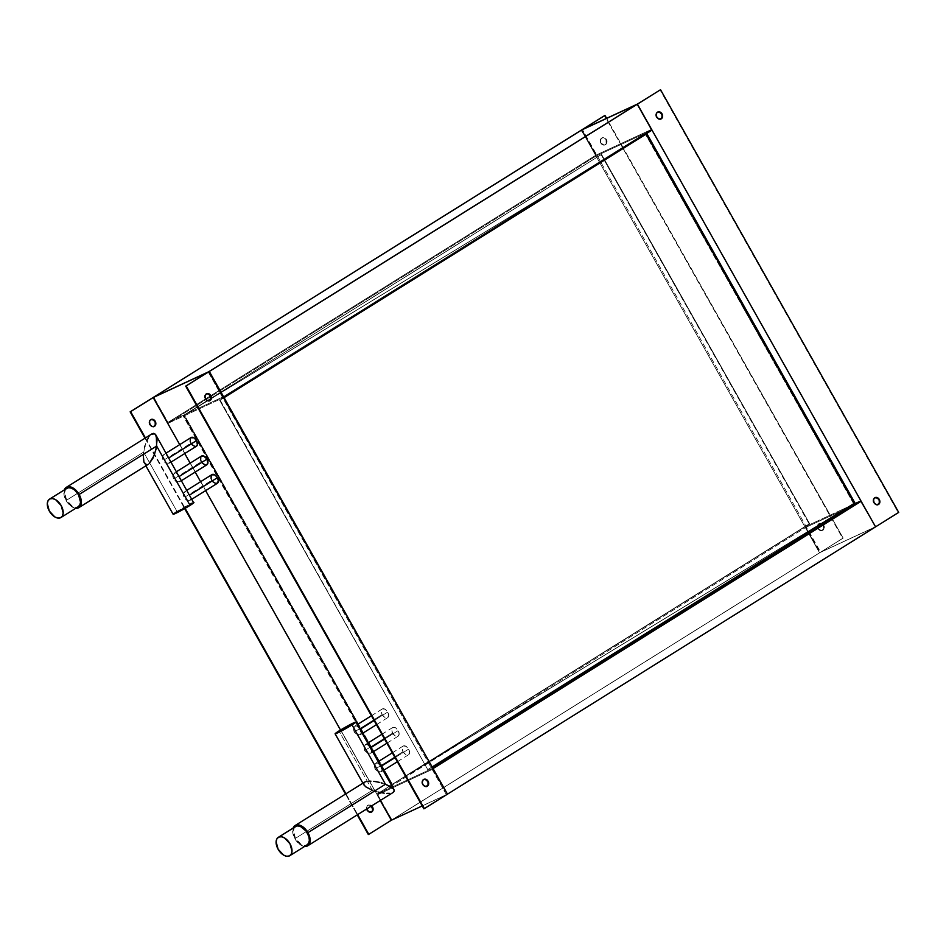 <?xml version="1.0" encoding="UTF-8"?>
<svg xmlns="http://www.w3.org/2000/svg" width="946" height="946" viewBox="0 0 946 946"><rect width="100%" height="100%" fill="white"/><g stroke="black" fill="none" stroke-linecap="round" stroke-linejoin="round"><path stroke-width="0.71" stroke-dasharray="4.73 3.55" d="M153.299 397.415L167.927 423.359L596.004 156.055L581.388 130.11L596.004 156.055L167.927 423.359L223.93 397.426L167.927 423.359L153.299 397.415L391.467 820.087L819.555 552.783L804.928 526.827L376.839 794.132L391.94 819.875L820.016 552.57L391.467 820.087L376.839 794.132L804.928 526.827L850.525 505.72L804.928 526.827L819.555 552.783L842.697 538.333L604.529 115.66L843.158 538.12L820.596 552.204L875.677 526.697L898.7 512.401L660.072 89.941L898.239 512.614L875.677 526.697L637.509 104.025L875.677 526.697L820.596 552.204L582.429 129.531L820.596 552.204L843.158 538.12L606.623 118.321L843.158 538.12L819.555 552.783L581.388 130.11L819.555 552.783L875.558 526.851L860.884 501.853L805.815 527.36L820.016 552.57L391.94 819.875L377.726 794.664L805.815 527.36L377.726 794.664L432.807 769.157L860.884 501.853L432.807 769.157L447.009 794.368L875.097 527.064L447.482 794.155L432.807 769.157L377.726 794.664L391.467 820.087L153.299 397.415M652.019 130.122L596.004 156.055L652.019 130.122M208.841 371.683L223.043 396.906L651.132 129.602L636.93 104.379L651.132 129.602L223.043 396.906L167.974 422.401L596.063 155.097L651.132 129.602L596.063 155.097L167.974 422.401L153.772 397.19L167.974 422.401L223.043 396.906L208.841 371.683M585.55 136.461L596.063 155.097L585.55 136.461M432.854 768.199L376.839 794.132L432.854 768.199M875.558 526.851L860.884 501.853L805.815 527.36L819.555 552.783L875.558 526.851M154.056 426.504L151.667 426.681L149.574 424.801A3.831 3.063 65.2 0 0 153.784 426.658A3.831 3.063 65.2 0 0 154.021 426.54M371.329 812.106L368.94 812.283L366.847 810.403A3.831 3.063 65.2 0 0 371.069 812.259A3.831 3.063 65.2 0 0 371.293 812.141M209.598 400.785L207.209 400.962L205.116 399.082A3.831 3.063 65.2 0 0 209.326 400.938A3.831 3.063 65.2 0 0 209.563 400.808M426.871 786.386L424.482 786.564L422.389 784.683A3.831 3.063 65.2 0 0 426.611 786.54A3.831 3.063 65.2 0 0 426.835 786.41M145.01 438.199L184.671 508.593L145.01 438.199M345.515 794.061L357.245 814.873L345.515 794.061M368.325 834.538L391.467 820.087L447.482 794.155L391.467 820.087L368.325 834.538M149.574 424.801L149.007 421.963L150.84 419.586A3.831 3.063 65.2 0 0 150.568 419.693A3.831 3.063 65.2 0 0 149.574 424.801M371.27 806.122A3.831 3.063 65.2 0 0 367.84 805.294A3.831 3.063 65.2 0 0 366.847 810.403L366.279 807.565L367.095 805.815L369.33 805.093L371.636 806.524M145.436 437.927L185.109 508.333L145.436 437.927M345.952 793.789L357.683 814.601L345.952 793.789M179.716 444.62L184.742 453.548L179.716 444.62M190.158 463.162L195.183 472.089L190.158 463.162M200.599 481.703L205.625 490.619L200.599 481.703M340.525 730.016L380.245 800.517L340.525 730.016M372.109 806.311L370.43 805.046L368.041 805.223L366.906 806.69L367.001 809.504M208.262 372.05L446.429 794.735L422.247 805.933L446.429 794.735L208.262 372.05M423.867 808.818L446.429 794.735L423.867 808.818M206.346 393.879A3.831 3.063 65.2 0 0 206.11 393.974A3.831 3.063 65.2 0 0 205.116 399.082L204.703 395.582L206.382 393.867M423.619 779.48A3.831 3.063 65.2 0 0 423.382 779.575A3.831 3.063 65.2 0 0 422.389 784.683L421.821 781.845L423.654 779.469M366.823 808.901A3.831 3.063 -114.8 0 1 368.301 805.081A3.831 3.063 -114.8 0 1 371.695 805.862M403.055 751.703L375.089 769.169L374.415 766.307L375.633 763.292L377.915 763.115L380.895 766.437L382.078 770.186L381.179 771.83L377.643 771.487L375.089 769.169L403.055 751.703L405.645 754.47L408.365 754.849L409.606 752.626L408.66 749.102A5.12 3.075 -122 0 0 403.15 746.063A5.12 3.075 -122 0 0 403.055 751.703A5.12 3.075 -122 0 0 408.566 754.742A5.12 3.075 -122 0 0 408.66 749.102L406.07 746.335L403.351 745.956L402.109 748.168L403.055 751.703M395.026 757.616L408.66 749.102L395.026 757.616M375.633 763.292L377.915 763.115L380.174 765.704L382.042 769.843L381.179 771.83L378.081 771.676L375.089 769.169L374.533 765.385L376.165 762.937M382.16 714.62L354.194 732.086L353.52 729.236L354.738 726.209L357.02 726.031L360 729.366L361.183 733.103L360.284 734.746L356.748 734.415L354.194 732.086L382.16 714.62L384.762 717.387L387.47 717.778L388.723 715.554L387.765 712.031A5.12 3.075 -122 0 0 382.255 708.992A5.12 3.075 -122 0 0 382.16 714.62A5.12 3.075 -122 0 0 387.671 717.659A5.12 3.075 -122 0 0 387.765 712.031L385.176 709.264L382.456 708.873L381.214 711.096L382.16 714.62M374.131 720.545L387.765 712.031L374.131 720.545M354.738 726.209L357.02 726.031L359.279 728.621L361.147 732.772L360.284 734.746L357.186 734.604L354.194 732.086L353.638 728.314L355.27 725.854M392.614 733.162L364.636 750.627L364.009 747.305L365.18 744.75L367.474 744.573L370.454 747.908L371.636 751.644L370.726 753.288L367.19 752.957L364.636 750.627L392.614 733.162L395.203 735.929L397.923 736.319L399.165 734.096L398.207 730.572A5.12 3.075 -122 0 0 392.708 727.521A5.12 3.075 -122 0 0 392.614 733.162A5.12 3.075 -122 0 0 398.124 736.201A5.12 3.075 -122 0 0 398.207 730.572L395.617 727.805L392.909 727.415L391.656 729.638L392.614 733.162M384.573 739.086L398.207 730.572L384.573 739.086M365.18 744.75L366.882 744.301L369.177 746.347L371.411 750.58L371.21 752.969L367.639 753.146L364.636 750.627L364.092 746.855L365.712 744.396M191.057 437.537A5.12 3.075 -122 0 0 190.962 443.177L162.996 460.643L162.546 456.433L163.528 454.778L165.231 454.328L168.802 457.923L169.984 461.66L169.086 463.304L165.538 462.972L162.996 460.643L190.962 443.177A5.12 3.075 -122 0 0 196.472 446.216M169.559 462.984L165.976 463.162L162.996 460.643L162.44 456.871L164.06 454.411L166.401 455.038L168.589 458.053L169.949 461.329L169.086 463.304M190.962 443.177L192.133 444.786M195.006 446.488L195.668 446.5M190.217 441.38L190.524 442.29M201.498 456.078A5.12 3.075 -122 0 0 201.403 461.719L173.437 479.184L173.142 474.573L175.672 472.858L179.243 476.465L180.426 480.201L179.527 481.845L175.991 481.514L173.437 479.184L201.403 461.719A5.12 3.075 -122 0 0 206.914 464.758M180 481.526L177.304 481.963L174.017 480.012L172.763 476.323L173.981 473.307L176.263 473.13L178.522 475.708L180.39 479.859L179.527 481.845M201.403 461.719L202.574 463.315M205.448 465.03L206.122 465.042M200.658 459.91L200.966 460.82M211.939 474.62A5.12 3.075 -122 0 0 211.857 480.261L183.879 497.726L183.583 493.114L186.114 491.4L189.685 494.995L190.867 498.743L189.969 500.387L186.433 500.044L183.879 497.726L211.857 480.261A5.12 3.075 -122 0 0 217.367 483.3M190.442 500.056L187.746 500.493L184.458 498.554L183.217 494.864L184.423 491.849L186.705 491.672L188.964 494.25L190.832 498.4L189.969 500.387M211.857 480.261L213.027 481.857M215.901 483.56L216.563 483.572M211.112 478.451L211.419 479.362M66.859 488.302A10.832 6.504 -122 0 0 66.87 500.588A10.832 6.504 -122 0 0 77.903 506.902L60.556 517.746L77.903 506.902L75.231 507.245L72.156 506.086L66.669 500.233L64.659 492.771L65.428 489.839L67.296 488.077M193.942 502.551A11.943 0.71 -29.4 0 0 187.876 505.235A11.943 0.71 -29.4 0 0 177.008 511.431L143.579 452.105L144.513 447.493L143.213 456.457L143.91 462.145L146.63 464.817L149.184 463.635M149.693 435.976L148.356 437.927L149.693 435.976M145.932 443.024L144.939 445.968L145.932 443.024M75.775 508.274A11.943 7.166 58 0 1 66.066 500.517L143.579 452.105L66.066 500.517A11.943 7.166 58 0 1 64.304 489.898M144.939 445.968L144.513 447.493M148.356 437.927L147.091 440.304M152.365 433.646L151.053 434.533M143.272 455.061L143.579 452.105L177.008 511.431A11.943 0.71 -29.4 0 0 173.142 514.269M147.872 464.521L146.63 464.817M174.407 513.134L176.252 511.916M177.008 511.431L190.962 503.674M192.239 503.083L193.528 502.574M64.363 489.756L64.08 495.266L66.669 501.522L71.257 506.417L76.295 508.298M78.956 506.193L77.903 506.902M289.358 855.929L306.717 845.085L289.358 855.929M364.979 781.94L363.536 783.513L365.747 786.824L371.057 789.756L378.223 792.098L372.393 790.288L338.964 730.974L372.393 790.288L294.88 838.7A11.943 7.166 58 0 1 293.118 828.081M386.89 793.375L389.314 793.339M392.874 792.594L393.879 791.897M304.588 846.457A11.943 7.166 58 0 1 294.88 838.7L372.393 790.288M378.223 792.098L384.171 793.174M295.672 826.485A10.832 6.504 -122 0 0 295.684 838.771A10.832 6.504 -122 0 0 306.717 845.085L304.044 845.428L300.97 844.27L295.483 838.416L293.461 830.955L294.241 828.022L296.098 826.26M293.165 827.939L292.893 833.45L295.483 839.705L300.071 844.601L305.109 846.481M307.769 844.376L306.717 845.085M854.924 502.929L391.845 784.589L183.772 415.318L392.046 784.494L183.973 415.211L636.362 139.902L183.737 415.318L601.561 154.423L809.646 523.706L391.88 784.565L183.796 415.282L601.561 154.423L809.646 523.706L601.1 154.636L809.173 523.93L391.419 784.79L183.335 415.495L601.1 154.636L183.335 415.495L391.088 785.026L392.436 784.329L184.352 415.046L183.004 415.72L184.352 415.046L392.436 784.329L853.966 503.461L645.893 134.202L853.966 503.461L391.088 785.014L809.173 523.93L391.821 784.612L853.576 503.627L645.491 134.344L853.576 503.627L854.9 502.929M632.034 142.598L184.352 415.046L632.034 142.598M646.047 134.096L854.191 503.343L427.769 769.618L219.685 400.335L224.036 397.616L219.685 400.335L427.769 769.618L219.685 400.335L224.072 397.663L220.146 400.111L427.769 769.618L854.179 503.355L646.047 134.096M432.156 766.958L428.231 769.405L432.156 766.958M183.772 415.318L391.833 784.612M660.828 119.03L658.428 119.208L656.335 117.328A3.831 3.063 65.2 0 0 660.556 119.184A3.831 3.063 65.2 0 0 660.781 119.066M600.793 143.047A3.831 3.063 65.2 0 0 605.014 144.904A3.831 3.063 65.2 0 0 606.008 139.795L606.469 139.582A3.831 3.063 -114.8 0 1 605.475 144.691A3.831 3.063 -114.8 0 1 601.266 142.834L600.272 141.64L600.391 139.547L601.526 138.081L603.288 137.738L606.008 139.795L606.138 143.875L603.513 145.093L600.793 143.047L603.986 144.88L606.22 144.159L607.072 141.711L606.055 138.956L603.749 137.525L601.514 138.246L600.698 139.996L601.266 142.834A3.831 3.063 -114.8 0 1 602.259 137.726A3.831 3.063 -114.8 0 1 606.469 139.582L606.008 139.795A3.831 3.063 65.2 0 0 601.786 137.939A3.831 3.063 65.2 0 0 600.793 143.047M878.101 504.632L875.7 504.809L873.619 502.929A3.831 3.063 65.2 0 0 877.829 504.786A3.831 3.063 65.2 0 0 878.054 504.667M818.077 528.648A3.831 3.063 65.2 0 0 822.287 530.505A3.831 3.063 65.2 0 0 823.28 525.397L823.741 525.184A3.831 3.063 -114.8 0 1 822.76 530.292A3.831 3.063 -114.8 0 1 818.538 528.436L817.557 527.241L817.663 525.148L818.798 523.682L820.56 523.339L823.28 525.397L823.682 528.897L821.412 530.73L818.077 528.648L821.258 530.481L823.493 529.76L824.356 527.312L823.327 524.557L821.022 523.126L818.787 523.848L817.971 525.598L818.538 528.436A3.831 3.063 -114.8 0 1 819.532 523.327A3.831 3.063 -114.8 0 1 823.741 525.184L823.28 525.397A3.831 3.063 65.2 0 0 819.059 523.54A3.831 3.063 65.2 0 0 818.077 528.648M656.335 117.328L655.767 114.49L657.6 112.113A3.831 3.063 65.2 0 0 657.328 112.219A3.831 3.063 65.2 0 0 656.335 117.328M873.619 502.929L873.205 499.429L874.884 497.714A3.831 3.063 65.2 0 0 874.601 497.821A3.831 3.063 65.2 0 0 873.619 502.929M403.15 746.063L392.318 752.827M378.187 761.648L375.952 763.044M408.566 754.742L397.344 761.743M383.225 770.564L381.38 771.723M382.255 708.992L371.423 715.744M357.304 724.565L355.057 725.96M387.671 717.659L376.461 724.671M362.33 733.493L360.485 734.64M392.708 727.521L381.877 734.285M367.746 743.107L365.511 744.502M398.124 736.201L386.902 743.213M372.771 752.035L370.927 753.182M171.12 462.05L169.275 463.197M166.094 453.122L163.859 454.518M181.573 480.592L179.728 481.739M176.535 471.664L174.301 473.059M192.014 499.121L190.17 500.28M186.989 490.205L184.754 491.601M145.85 465.822L144.395 463.244M362.921 783.182L363.855 784.837M391.088 785.026L183.004 415.743M646.106 134.06L854.191 503.343"/><path stroke-width="1.42" d="M581.849 129.886L153.299 397.415L581.388 130.11L585.55 136.461L581.388 130.11L130.158 411.853L145.01 438.199L130.158 411.853L145.436 437.927L130.631 411.64L153.193 397.557L179.716 444.62L153.193 397.557L208.262 372.05L185.7 386.134L423.867 808.818L185.7 386.134L424.34 808.605L186.173 385.921L637.391 104.166L652.019 130.122L223.93 397.426L652.019 130.122L637.391 104.166L208.841 371.683L636.93 104.379L208.841 371.683L447.482 794.155L875.558 526.851L447.482 794.155L432.854 768.199L860.931 500.895L875.558 526.851L637.391 104.166L875.558 526.851L898.7 512.401L875.558 526.851L860.931 500.895L432.854 768.199L447.482 794.155L424.34 808.605L447.482 794.155L209.314 371.471L153.299 397.415L209.314 371.471L186.173 385.921L208.262 372.05L153.193 397.557L130.158 411.853L581.849 129.886M223.93 397.426L209.314 371.471L223.93 397.426M850.525 505.72L860.931 500.895L850.525 505.72M154.021 426.54A3.831 3.063 65.2 0 0 154.777 421.549L155.25 421.337A3.831 3.063 -114.8 0 1 154.257 426.433A3.831 3.063 -114.8 0 1 150.036 424.577L152.129 426.469L154.529 426.291L155.818 424.163L154.825 420.71L152.531 419.279L150.296 420L149.468 421.75L150.036 424.577A3.831 3.063 -114.8 0 1 151.029 419.48A3.831 3.063 -114.8 0 1 155.25 421.337L155.191 425.05L153.512 426.764M371.293 812.141A3.831 3.063 65.2 0 0 372.05 807.151L372.523 806.938A3.831 3.063 -114.8 0 1 371.53 812.035A3.831 3.063 -114.8 0 1 367.32 810.178L369.413 812.07L372.275 811.514L373.043 808.333L371.601 805.779M209.563 400.808A3.831 3.063 65.2 0 0 210.319 395.83L210.792 395.605A3.831 3.063 -114.8 0 1 209.799 400.714A3.831 3.063 -114.8 0 1 205.578 398.857L207.671 400.749L210.532 400.193L211.396 397.734L210.367 394.99L208.699 393.725L206.299 393.903L205.01 396.031L205.578 398.857A3.831 3.063 -114.8 0 1 206.571 393.749A3.831 3.063 -114.8 0 1 210.792 395.605L210.733 399.318L209.054 401.045M426.835 786.41A3.831 3.063 65.2 0 0 427.592 781.431L428.065 781.207A3.831 3.063 -114.8 0 1 427.072 786.315A3.831 3.063 -114.8 0 1 422.862 784.459L424.943 786.351L427.817 785.795L428.668 783.335L427.651 780.592L425.345 779.161L423.11 779.882L422.247 782.33L422.862 784.459A3.831 3.063 -114.8 0 1 423.843 779.35A3.831 3.063 -114.8 0 1 428.065 781.207L428.006 784.92L426.327 786.646M184.671 508.593L345.515 794.061L184.671 508.593M357.245 814.873L368.325 834.538L357.245 814.873M150.84 419.586L153.299 419.965L154.777 421.549A3.831 3.063 65.2 0 0 150.804 419.598M371.139 805.992L372.665 809.279L372.18 811.23L370.785 812.366M185.109 508.333L345.952 793.789L185.109 508.333M357.683 814.601L368.798 834.325L357.683 814.601M184.742 453.548L190.158 463.162L184.742 453.548M195.183 472.089L200.599 481.703L195.183 472.089M205.625 490.619L340.525 730.016L205.625 490.619M380.245 800.517L391.36 820.229L368.798 834.325L391.36 820.229L380.245 800.517M366.8 808.783L367.32 810.178A3.831 3.063 -114.8 0 1 366.823 808.901M422.247 805.933L391.36 820.229L422.247 805.933M206.382 393.867L208.226 393.938L210.319 395.83A3.831 3.063 65.2 0 0 206.346 393.879M423.654 779.469L425.499 779.539L427.592 781.431A3.831 3.063 65.2 0 0 423.619 779.48M371.695 805.862A3.831 3.063 -114.8 0 1 372.523 806.938L372.05 807.151A3.831 3.063 65.2 0 0 371.27 806.122M380.895 766.437L395.026 757.616L380.895 766.437M360 729.366L374.131 720.545L360 729.366M370.454 747.908L384.573 739.086L370.454 747.908M171.12 462.05L196.472 446.216A5.12 3.075 -122 0 0 196.567 440.588L168.802 457.923L196.567 440.588L193.965 437.821L190.761 437.773M192.133 444.786L195.006 446.488M195.668 446.5L197.407 444.857L196.567 440.588A5.12 3.075 -122 0 0 191.057 437.537L166.094 453.122M190.371 438.27L190.217 441.38M190.524 442.29L190.962 443.177M181.573 480.592L206.914 464.758A5.12 3.075 -122 0 0 207.008 459.117L179.243 476.465L207.008 459.117L203.674 455.996L201.202 456.303M202.574 463.315L205.448 465.03M206.122 465.042L207.848 463.398L207.008 459.117A5.12 3.075 -122 0 0 201.498 456.078L176.535 471.664M200.824 456.8L200.658 459.91M200.966 460.82L201.403 461.719M192.014 499.121L217.367 483.3A5.12 3.075 -122 0 0 217.45 477.659L189.685 494.995L217.45 477.659L214.86 474.892L211.644 474.845M213.027 481.857L215.901 483.56M216.563 483.572L218.408 481.183L217.45 477.659A5.12 3.075 -122 0 0 211.939 474.62L186.989 490.205M211.265 475.341L211.112 478.451M211.419 479.362L211.857 480.261M66.232 488.786L68.55 487.722L71.482 488.136L74.58 489.969L78.53 494.746L80.54 502.208L79.771 505.14L77.903 506.902A10.832 6.504 -122 0 0 78.329 506.678A10.832 6.504 -122 0 0 78.329 494.391A10.832 6.504 -122 0 0 67.296 488.077L49.937 498.909L67.296 488.077A10.832 6.504 -122 0 0 66.859 488.302L49.511 499.145A10.832 6.504 58 0 1 49.937 498.909A10.832 6.504 58 0 1 60.97 505.235A10.832 6.504 58 0 1 60.982 517.509A10.832 6.504 58 0 1 60.556 517.746A10.832 6.504 58 0 1 49.523 511.419A10.832 6.504 58 0 1 49.511 499.145M145.85 465.822L173.142 514.269A11.943 0.71 -29.4 0 0 179.22 511.585A11.943 0.71 -29.4 0 0 190.075 505.377A11.943 0.71 -29.4 0 0 193.942 502.551L190.075 505.377L156.646 446.063L190.075 505.377L173.142 514.234M64.304 489.898A11.943 7.166 58 0 1 66.279 487.367A11.943 7.166 58 0 1 79.133 494.462L156.646 446.063L154.304 455.144L149.184 463.635L153.146 457.864L156.09 449.125L157.012 440.387L155.617 434.569L153.595 433.351L151.053 434.533L154.695 433.658L156.327 436.023L156.646 446.063L79.133 494.462A11.943 7.166 58 0 1 78.92 507.612A11.943 7.166 58 0 1 75.775 508.274M155.617 434.569L193.528 502.574M147.091 440.304L148.356 437.927M144.513 447.493L144.939 445.968M146.63 464.817L143.91 462.145L143.272 455.061M173.355 513.95L174.407 513.134M176.252 511.916L177.008 511.431M190.962 503.674L192.239 503.083M75.503 508.239L79.062 507.529L81.096 504.443L81.12 499.713L78.53 493.457L74.781 489.2L70.524 486.906L66.137 487.45L64.103 490.536M49.937 498.909L52.609 498.577L55.684 499.725L61.171 505.578L63.193 513.039L62.412 515.972L60.556 517.746L57.883 518.077L54.809 516.93L49.31 511.065L47.3 503.603L48.069 500.671L49.937 498.909M278.751 837.092A10.832 6.504 58 0 1 289.783 843.418A10.832 6.504 58 0 1 289.795 855.692A10.832 6.504 58 0 1 289.358 855.929A10.832 6.504 58 0 1 278.325 849.603A10.832 6.504 58 0 1 278.313 837.328A10.832 6.504 58 0 1 278.751 837.092L296.098 826.26L278.751 837.092L281.423 836.761L284.498 837.908L289.984 843.761L291.995 851.223L291.226 854.155L289.358 855.929L286.685 856.26L283.611 855.113L278.124 849.248L276.114 841.786L276.882 838.854L278.751 837.092M295.046 826.97L297.363 825.905L300.284 826.319L306.185 831.144L308.916 836.737L309.354 840.391L308.585 843.324L306.717 845.085A10.832 6.504 -122 0 0 307.143 844.861A10.832 6.504 -122 0 0 307.131 832.575A10.832 6.504 -122 0 0 296.098 826.26A10.832 6.504 -122 0 0 295.672 826.485L278.313 837.328M293.118 828.081A11.943 7.166 58 0 1 295.081 825.551A11.943 7.166 58 0 1 307.947 832.646L385.46 784.246L352.03 724.92A11.943 0.71 150.6 0 1 341.175 731.116A11.943 0.71 150.6 0 1 335.097 733.8A11.943 0.71 150.6 0 1 338.964 730.974A11.943 0.71 150.6 0 1 349.831 724.766A11.943 0.71 150.6 0 1 355.897 722.082A11.943 0.71 150.6 0 1 352.03 724.92L385.46 784.246L393.406 788.893L394.316 791.033L392.874 792.594L394.316 791.033L393.406 788.893L394.151 790.016M384.171 793.174L378.223 792.098M389.314 793.339L386.89 793.375M364.979 781.94L366.516 781.455L364.979 781.94M368.538 781.195L370.962 781.16L368.538 781.195M373.682 781.361L376.614 781.798L373.682 781.361M379.63 782.437L376.614 781.798L379.63 782.437M382.61 783.264L381.132 782.827L382.61 783.264M393.406 788.893L389.232 785.913L384.064 783.737L385.46 784.246L307.947 832.646A11.943 7.166 58 0 1 307.734 845.795A11.943 7.166 58 0 1 304.588 846.457M372.393 790.288L365.747 786.824L363.702 784.518L363.974 782.638M364.447 785.641L363.702 784.518M338.964 730.974L335.132 733.836L340.513 731.459L355.909 722.117L338.964 730.974M304.316 846.422L307.876 845.712L310.075 841.774L309.685 836.843L307.344 831.64L303.595 827.383L298.51 824.924L294.951 825.633L292.917 828.72M645.893 134.202L224.036 397.616L645.893 134.202M646.52 133.883L854.593 503.166L432.156 766.958L854.924 502.929L646.828 133.634L224.072 397.663L646.52 133.883M645.491 134.344L636.362 139.902L645.491 134.344M854.9 502.929L646.851 133.634M660.781 119.066A3.831 3.063 65.2 0 0 661.55 114.076L662.011 113.851A3.831 3.063 -114.8 0 1 661.018 118.96A3.831 3.063 -114.8 0 1 656.808 117.103L658.901 118.995L661.762 118.439L662.614 115.98L661.597 113.236L659.291 111.805L657.056 112.527L656.24 114.277L656.808 117.103A3.831 3.063 -114.8 0 1 657.801 112.006A3.831 3.063 -114.8 0 1 662.011 113.851L661.952 117.564L660.273 119.291M878.054 504.667A3.831 3.063 65.2 0 0 878.822 499.677L879.283 499.464A3.831 3.063 -114.8 0 1 878.302 504.561A3.831 3.063 -114.8 0 1 874.08 502.704L876.173 504.596L879.035 504.041L879.898 501.581L878.869 498.838L876.564 497.407L874.329 498.128L873.513 499.878L874.08 502.704A3.831 3.063 -114.8 0 1 875.074 497.608A3.831 3.063 -114.8 0 1 879.283 499.464L879.224 503.177L877.557 504.892M604.529 115.66L581.388 130.11L637.391 104.166L660.533 89.716L898.7 512.401L660.533 89.716L637.509 104.025L582.429 129.531L604.991 115.436L606.623 118.321L604.529 115.66L581.388 130.11L637.391 104.166L660.533 89.716L637.509 104.025L582.429 129.531L604.529 115.66M657.6 112.113L659.457 112.184L661.55 114.076A3.831 3.063 65.2 0 0 657.565 112.125M874.884 497.714L877.332 498.093L878.822 499.677A3.831 3.063 65.2 0 0 874.849 497.726M392.318 752.827L378.187 761.648M397.344 761.743L383.225 770.564M371.423 715.744L357.304 724.565M376.461 724.671L362.33 733.493M381.877 734.285L367.746 743.107M386.902 743.213L372.771 752.035M78.92 507.612L148.368 464.25M66.279 487.367L151.868 433.918M60.982 517.509L78.329 506.678M289.795 855.692L307.143 844.861M355.897 722.082L393.997 789.697M295.081 825.551L364.529 782.188M307.734 845.795L393.323 792.346M335.097 733.8L362.921 783.182"/></g></svg>
